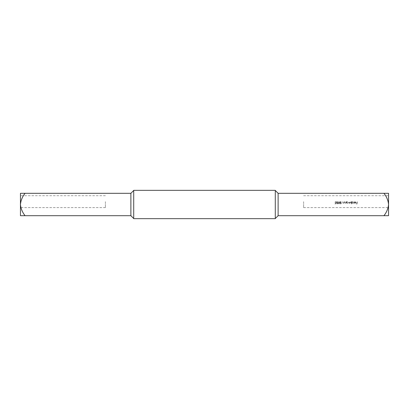 <?xml version="1.0" encoding="UTF-8"?>
<svg xmlns="http://www.w3.org/2000/svg" width="409" height="409" viewBox="0 0 409 409"><rect width="100%" height="100%" fill="white"/><g stroke="black" fill="none" stroke-linecap="round" stroke-linejoin="round"><path stroke-width="0.31" stroke-dasharray="2.04 1.53" d="M303.606 201.668L303.606 207.614L303.606 201.668M388.55 201.668L388.55 207.614L388.55 201.668M355.058 201.841L355.656 202.445L354.189 202.445L354.368 203.017L355.027 203.339L355.861 202.486L355.032 201.642L354.276 202.092L355.032 201.642L355.861 202.486L355.027 203.339L354.368 203.017L354.189 202.445L355.656 202.445L355.058 201.841M351.684 203.973L351.684 202.992L352.348 203.339L353.207 202.496L352.353 201.642L351.684 201.954L351.479 201.668L351.479 203.973L351.479 201.668L351.684 201.954L352.353 201.642L353.207 202.496L352.348 203.339L351.684 202.992L351.684 203.973M346.638 203.309L346.638 203.007L347.302 203.339L348.166 202.496L347.307 201.642L346.638 201.954L346.438 201.668L346.438 203.309L346.438 201.668L346.638 201.954L347.307 201.642L348.166 202.496L347.302 203.339L346.638 203.007L346.638 203.309M344.076 201.668L343.841 202.706L343.284 203.14L342.86 202.813L342.635 201.668L342.635 202.506L343.248 203.339L343.872 203.012L344.076 203.309L344.076 201.668L344.076 203.309L343.872 203.012L343.248 203.339L342.635 202.506L342.635 201.668L342.86 202.813L343.284 203.14L343.841 202.706L344.076 201.668M338.974 201.611L338.197 202.792L338.974 203.973L339.726 202.792L338.974 201.611L339.726 202.792L338.974 203.973L338.197 202.792L338.974 201.611M335.774 203.917L336.004 202.792L335.513 202.91L334.971 202.409L335.538 201.841L336.239 202.245L335.549 201.611L334.766 202.404L335.738 203.094L335.62 203.687L334.853 203.917L335.774 203.917L334.853 203.917L335.62 203.687L335.738 203.094L334.766 202.404L335.549 201.611L336.239 202.245L335.538 201.841L334.971 202.409L335.513 202.91L336.004 202.792L335.774 203.917M336.581 203.391L337.221 203.973L337.88 203.396L337.553 202.92L337.992 202.307L337.236 201.611L336.638 201.857L336.469 202.322L336.904 202.92L336.581 203.391L336.904 202.92L336.469 202.322L336.638 201.857L337.236 201.611L337.992 202.307L337.553 202.92L337.88 203.396L337.221 203.973L336.581 203.391M340.043 203.391L340.677 203.973L341.336 203.396L341.009 202.92L341.454 202.307L340.692 201.611L340.094 201.857L339.925 202.322L340.36 202.92L340.043 203.391L340.36 202.92L339.925 202.322L340.094 201.857L340.692 201.611L341.454 202.307L341.009 202.92L341.336 203.396L340.677 203.973L340.043 203.391M345.978 201.668L345.743 202.706L345.186 203.14L344.761 202.813L344.536 201.668L344.536 202.506L345.15 203.339L345.774 203.012L345.978 203.309L345.978 201.668L345.978 203.309L345.774 203.012L345.15 203.339L344.536 202.506L344.536 201.668L344.761 202.813L345.186 203.14L345.743 202.706L345.978 201.668M351.019 201.668L350.288 203.14L349.894 201.668L349.158 203.14L348.77 201.668L348.57 202.557L349.128 203.339L349.726 202.941L351.019 203.309L351.019 201.668L351.019 203.309L349.726 202.941L349.128 203.339L348.57 202.557L348.77 201.668L349.158 203.14L349.894 201.668L350.288 203.14L351.019 201.668M353.816 201.668L353.611 203.973L353.816 201.668M357.241 201.668L357.042 202.762L356.147 202.762L357.042 202.992L357.042 203.687L356.147 203.917L357.241 203.917L357.241 201.668L357.241 203.917L356.147 203.917L357.042 203.687L357.042 202.992L356.147 202.762L357.042 202.762L357.241 201.668M383.918 215.686L278.12 215.686L278.12 193.314L383.918 193.314C386.602 196.617 388.146 200.344 388.55 204.5C388.131 208.692 386.587 212.419 383.918 215.686L388.55 215.686L388.55 193.314L383.918 193.314M275.288 190.482L275.288 218.518L275.288 190.482L278.12 193.314M275.288 218.657L275.288 190.343L133.712 190.343L133.712 218.657L275.288 218.657M278.12 215.686L275.288 218.518M25.082 215.686L20.45 215.686L20.45 204.5C20.869 208.692 22.413 212.419 25.082 215.686L130.88 215.686L130.88 193.314L25.082 193.314C22.398 196.617 20.854 200.344 20.45 204.5L20.45 193.314L25.082 193.314M20.45 201.668L20.45 207.614L20.45 201.668M105.394 201.668L105.394 207.614L105.394 201.668M133.712 218.518L133.712 190.482L133.712 218.518L130.88 215.686M133.712 190.482L130.88 193.314M337.231 203.743L336.786 203.396L337.231 203.743L337.676 203.396L337.226 203.022L336.786 203.396L337.226 203.022L337.676 203.396L337.231 203.743M337.221 202.792L336.668 202.317L337.221 202.792L337.793 202.297L337.231 201.841L336.668 202.317L337.231 201.841L337.793 202.297L337.221 202.792M339.521 202.792L338.964 203.743L339.521 202.792L338.964 201.841L338.483 202.225L338.964 203.743L338.483 202.225L338.964 201.841L339.521 202.792M340.692 203.743L340.242 203.396L340.692 203.743L341.137 203.396L340.682 203.022L340.242 203.396L340.682 203.022L341.137 203.396L340.692 203.743M340.677 202.792L340.124 202.317L340.677 202.792L341.249 202.297L340.692 201.841L340.124 202.317L340.692 201.841L341.249 202.297L340.677 202.792M347.302 203.14L346.638 202.486L347.302 203.14L347.962 202.491L347.302 201.841L346.638 202.486L347.302 201.841L347.962 202.491L347.302 203.14M352.343 203.14L351.684 202.486L352.343 203.14L353.008 202.491L352.343 201.841L351.684 202.486L352.343 201.841L353.008 202.491L352.343 203.14M354.388 202.649L355.636 202.649L354.388 202.649L355.017 203.14L355.636 202.649L355.017 203.14L354.388 202.649M303.606 207.614L388.55 207.614M303.606 195.722L388.55 195.722M105.394 195.722L20.45 195.722M105.394 207.614L20.45 207.614"/><path stroke-width="0.61" d="M383.918 193.314L388.55 193.314L388.55 215.686L383.918 215.686C386.587 212.419 388.131 208.692 388.55 204.5C388.146 200.344 386.602 196.617 383.918 193.314L278.12 193.314L278.12 215.686L275.288 218.518M383.918 215.686L278.12 215.686M275.288 190.343L275.288 218.657L133.712 218.657L133.712 190.343L275.288 190.343M275.288 190.482L278.12 193.314M25.082 193.314L20.45 193.314L20.45 215.686L25.082 215.686C22.413 212.419 20.869 208.692 20.45 204.5C20.854 200.344 22.398 196.617 25.082 193.314L130.88 193.314L130.88 215.686L133.712 218.518M25.082 215.686L130.88 215.686M133.712 190.482L130.88 193.314"/></g></svg>

